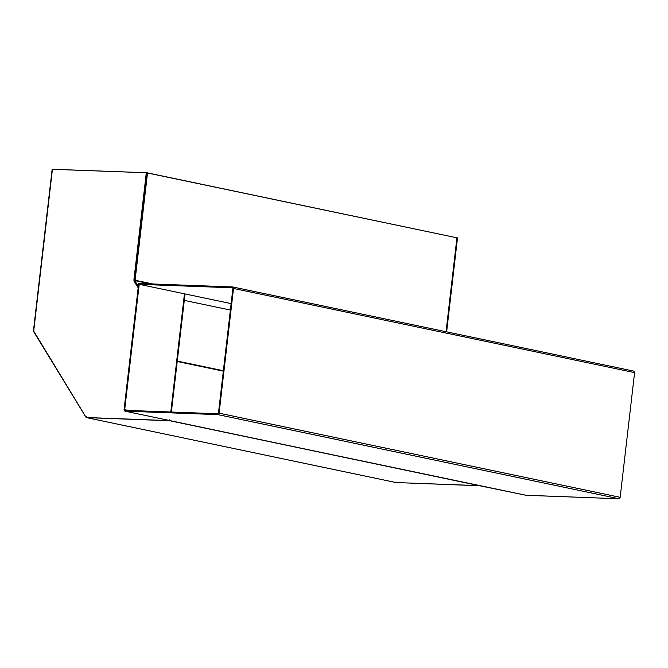 <?xml version="1.0" encoding="UTF-8"?>
<svg xmlns="http://www.w3.org/2000/svg" width="668" height="668" viewBox="0 0 668 668"><rect width="100%" height="100%" fill="white"/><g stroke="black" fill="none" stroke-linecap="round" stroke-linejoin="round"><path stroke-width="1" d="M33.676 331.612L85.905 417.174L33.659 331.044L52.43 169.254L33.642 331.629L52.43 169.254L146.943 172.77L134.351 281.587L138.167 287.816L134.351 281.587L146.943 172.77L52.196 169.305M177.22 361.488L223.312 371.157L177.22 361.488M223.362 370.74L177.27 361.062L223.362 370.74M396.157 482.546L480.342 485.778L396.157 482.546M456.929 237.8L446.057 331.729L456.929 237.8L457.496 237.925L456.929 237.8M446.633 331.846L457.496 237.925L446.633 331.846M33.659 331.044L86.18 417.508L170.365 420.74L86.18 417.508L169.789 420.623L86.18 417.508L33.642 331.629M135.045 280.669L147.519 172.887L146.943 172.77L147.519 172.887L135.045 280.669M171.375 412.022L185.036 293.937L171.375 412.022M184.46 293.82L170.791 412.006L184.46 293.82M85.905 417.174L86.422 416.59L85.905 417.174L86.631 417.642L86.731 416.79L86.631 417.642L85.905 417.174M395.815 482.513L86.631 417.642L169.73 420.731L86.631 417.642L396.024 482.546L479.131 485.644L396.024 482.546L395.297 482.087L396.024 482.546M479.131 485.644L169.73 420.731L479.131 485.644M633.874 371.132L634.592 372.61L633.656 371.099L232.589 286.948L233.516 288.467L634.592 372.61L620.163 497.318L634.592 372.61L233.516 288.467L219.087 413.166L620.163 497.318L219.087 413.166L217.918 413.759L125.1 410.302L217.918 413.759L217.818 414.611L618.885 498.754L526.067 495.297L479.707 485.761L124.999 411.154L217.818 414.611L217.918 413.759L219.087 413.166L217.818 414.611L218.645 414.202L233.516 288.467L232.881 288.442L218.461 413.15L232.881 288.442L233.516 288.467L232.589 286.948L232.881 288.442M125.1 410.302L124.699 409.659L124.999 411.154L124.073 409.634L125.1 410.302L124.999 411.154L217.818 414.611L618.885 498.754L525.858 495.264M480.509 485.736L169.154 420.606L169.254 419.754L169.154 420.606L169.956 420.581M525.799 495.238L480.676 485.786L525.933 495.28M169.989 420.589L124.866 411.137L170.123 420.631M124.999 411.154L124.073 409.634L128.348 410.428L124.699 409.659L139.303 283.483L138.668 283.457L124.073 409.634L138.668 283.457L139.362 283.491L139.27 284.334L232.489 287.799L232.723 286.964L633.656 371.099M124.699 409.659L139.303 283.483L232.589 286.948L139.362 283.483L139.27 284.334L232.489 287.799M618.885 498.754L620.163 497.318L618.885 498.754M231.128 303.606L139.27 284.334L231.128 303.606M138.167 287.816L134.093 281.161L134.61 280.577L138.301 286.614L134.527 280.126L146.943 172.77L457.496 237.925L146.309 172.745L133.892 280.101L146.309 172.745L146.943 172.77L134.527 280.126L133.892 280.101L152.939 283.992L134.527 280.126L134.61 280.577L150.442 283.892L134.61 280.577L134.093 281.161L138.167 287.816M133.892 280.101L134.093 281.161L133.892 280.101M230.385 310.061L184.284 300.391M33.4 331.295L52.146 169.271M86.498 417.625L395.89 482.53"/></g></svg>
